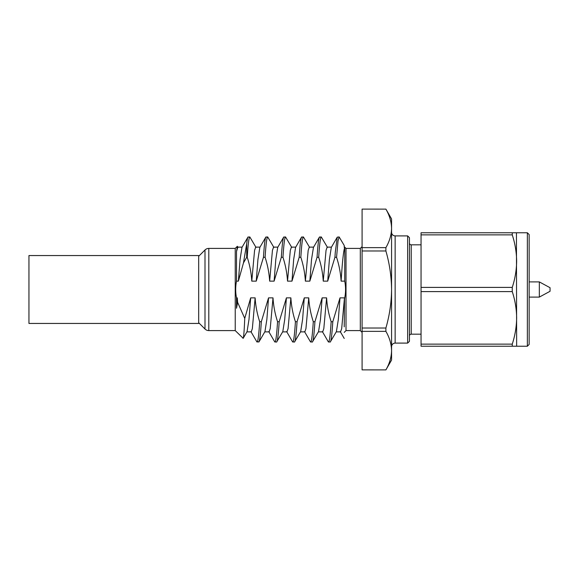 <?xml version="1.0" encoding="UTF-8"?>
<svg xmlns="http://www.w3.org/2000/svg" width="579" height="579" viewBox="0 0 579 579"><rect width="100%" height="100%" fill="white"/><g stroke="black" fill="none" stroke-linecap="round" stroke-linejoin="round"><path stroke-width="0.87" d="M246.705 257.293L247.233 257.293C248.073 244.164 248.934 237.383 249.81 236.934L247.921 237.158L241.979 247.399L240.061 259.537L238.382 281.126L243.469 262.895L246.705 257.293L246.705 243.723L243.469 262.895M248.174 236.934C247.711 236.941 247.219 239.199 246.705 243.723M249.81 236.934L256.005 247.399M336.247 331.876L340.561 331.876L341.675 328.648L344.476 297.874L340.003 297.874L332.795 321.707L331.159 321.707C328.626 313.941 327.113 306.002 326.607 297.874L322.141 297.874L314.925 321.707L313.29 321.707C310.764 313.941 309.244 306.002 308.737 297.874L304.272 297.874L297.056 321.707L295.42 321.707C292.894 313.941 291.375 306.002 290.875 297.874L286.402 297.874L279.194 321.707L277.558 321.707C275.025 313.941 273.512 306.002 273.006 297.874L268.54 297.874L266.861 319.463L264.943 331.601L258.994 341.842L256.859 341.842L250.91 331.601M265.095 257.293C265.942 244.164 266.803 237.383 267.679 236.934L265.79 237.158L259.848 247.399L257.923 259.537L256.251 281.126L263.459 257.293L265.095 257.293C267.628 265.059 269.141 272.998 269.648 281.126L272.441 250.352L273.563 247.124L277.869 247.124M266.043 236.934C265.168 237.383 264.306 244.164 263.459 257.293M267.679 236.934L273.874 247.399M286.402 297.874L284.723 319.463L282.805 331.601L276.61 342.066L274.721 341.842L268.779 331.601M282.965 257.293C283.811 244.164 284.665 237.383 285.541 236.934L283.659 237.158L277.71 247.399L275.792 259.537L274.113 281.126L281.329 257.293L282.965 257.293C285.49 265.059 287.01 272.998 287.517 281.126L290.311 250.352L291.425 247.124L295.739 247.124M283.913 236.934C283.03 237.383 282.176 244.164 281.329 257.293M285.541 236.934L291.744 247.399M304.272 297.874L302.593 319.463L300.675 331.601L294.479 342.066L292.59 341.842L286.648 331.601M300.834 257.293C301.673 244.164 302.535 237.383 303.41 236.934L301.521 237.158L295.579 247.399L293.662 259.537L291.982 281.126L299.198 257.293L300.834 257.293C303.36 265.059 304.88 272.998 305.379 281.126L308.18 250.352L309.295 247.124L313.608 247.124M301.775 236.934C300.899 237.383 300.038 244.164 299.198 257.293M303.41 236.934L309.606 247.399M322.141 297.874L320.462 319.463L318.544 331.601L312.342 342.066L310.46 341.842L304.511 331.601M318.696 257.293C319.543 244.164 320.404 237.383 321.28 236.934L319.391 237.158L313.449 247.399L311.524 259.537L309.852 281.126L317.06 257.293L318.696 257.293C321.229 265.059 322.742 272.998 323.248 281.126L326.042 250.352L327.157 247.124L331.47 247.124M319.644 236.934C318.768 237.383 317.907 244.164 317.06 257.293M321.28 236.934L327.475 247.399M340.003 297.874L338.324 319.463L336.406 331.601L330.211 342.066L328.322 341.842L322.38 331.601M346.01 330.595L360.304 330.595L360.304 248.405L346.01 248.405L346.01 330.595L344.223 332.382M346.01 248.405L344.223 246.618L344.223 245.474L344.223 247.342L344.729 247.378L344.729 281.126C345.902 287.075 345.829 292.981 344.527 298.844L344.223 326.86M360.304 330.595L362.092 332.382M360.304 248.405L362.092 246.618M391.57 346.676A3.575 3.575 0 0 1 395.146 343.101L407.652 343.101L407.652 235.899L395.146 235.899L395.146 343.101M391.57 232.324A3.575 3.575 0 0 0 395.146 235.899M407.652 235.899L409.44 237.687L409.44 341.313L407.652 343.101M421.049 244.83L411.228 244.83A1.788 1.788 0 0 1 409.44 243.042M421.049 334.17L411.228 334.17A1.788 1.788 0 0 0 409.44 335.958M385.896 369.901L362.092 369.88L385.896 369.901L391.57 360.073L391.57 289.5C391.418 302.672 389.529 315.512 385.896 328.018L385.896 331.362L362.092 331.362L362.092 328.018L385.896 328.018M268.54 297.874L261.324 321.707L259.689 321.707C257.163 313.941 255.643 306.002 255.136 297.874L250.671 297.874L248.992 319.463L247.074 331.601L243.18 338.302L235.233 330.595L235.233 248.405L237.347 246.292L238.143 247.399M243.014 338.368C243.607 338.498 244.179 331.839 244.743 318.392L237.614 302.318L236.514 308.26L236.514 297.874C235.407 292.243 235.407 286.663 236.514 281.126L236.514 251.503L237.347 246.292M235.233 248.405L208.795 248.405L208.795 330.595L235.233 330.595M198.684 322.706L205.002 329.024A5.363 5.363 0 0 0 208.795 330.595M205.002 329.024L205.002 249.976A5.363 5.363 0 0 1 208.795 248.405M236.514 308.26L237.274 297.874L236.514 297.874M237.614 302.318L237.274 297.874M236.514 251.503L237.824 247.124L242.138 247.124M250.671 297.874L244.743 318.392M385.896 209.12L362.092 209.099L385.896 209.12C389.537 215.431 391.426 221.851 391.57 228.379C391.433 234.929 389.537 241.349 385.896 247.638L385.896 250.982L362.092 250.982L362.092 247.638L385.896 247.638M385.896 250.982C389.529 263.554 391.418 276.393 391.57 289.5L391.57 218.927L385.896 209.099M362.092 328.018L362.092 250.982M385.896 331.362C389.537 337.666 391.426 344.085 391.57 350.621C391.433 357.171 389.537 363.59 385.896 369.88M362.092 369.88L362.092 331.362M362.092 247.638L362.092 209.12M336.565 257.293L338.027 240.936L339.142 236.934L337.26 237.158L335.277 252.328L334.93 257.293L336.565 257.293C339.091 265.059 340.611 272.998 341.118 281.126C342.319 261.846 343.528 250.598 344.729 247.378M341.118 281.126L344.729 281.126M339.142 236.934L344.223 245.474M323.248 281.126L327.714 281.126L329.393 259.537L331.311 247.399L337.26 237.158M327.714 281.126L334.93 257.293M344.476 297.874L344.527 298.844M330.211 342.066C331.087 341.617 331.948 334.836 332.795 321.707M331.159 321.707C330.312 334.836 329.451 341.617 328.575 342.066M318.378 331.876L322.691 331.876L323.813 328.648L326.607 297.874M305.379 281.126L309.852 281.126M312.342 342.066C313.217 341.617 314.079 334.836 314.925 321.707M313.29 321.707C312.443 334.836 311.582 341.617 310.706 342.066M300.515 331.876L304.829 331.876L305.944 328.648L308.737 297.874M287.517 281.126L291.982 281.126M294.479 342.066C295.355 341.617 296.216 334.836 297.056 321.707M295.42 321.707C294.581 334.836 293.719 341.617 292.844 342.066M282.646 331.876L286.96 331.876L288.074 328.648L290.875 297.874M269.648 281.126L274.113 281.126M276.61 342.066C277.486 341.617 278.347 334.836 279.194 321.707M277.558 321.707C276.711 334.836 275.85 341.617 274.974 342.066M264.784 331.876L269.09 331.876L270.212 328.648L273.006 297.874M247.233 257.293C249.759 265.059 251.279 272.998 251.778 281.126L254.579 250.352L255.694 247.124L260.007 247.124M251.778 281.126L256.251 281.126M258.741 342.066C259.616 341.617 260.478 334.836 261.324 321.707M259.689 321.707C258.842 334.836 257.988 341.617 257.112 342.066M246.915 331.876L251.228 331.876L252.343 328.648L255.136 297.874M236.514 281.126L238.382 281.126M539.331 281.908L539.331 297.092L550.05 291.288L550.05 287.712L539.331 281.908L529.148 281.908M529.148 344.44L527.36 346.228L527.36 232.772L529.148 234.56L529.148 344.44M512.256 232.772L512.256 234.879L421.049 234.879L421.049 232.772L527.36 232.772M516.439 232.772L516.642 346.228L512.256 346.228L527.36 346.228M512.256 346.228L421.049 346.228L421.049 344.121L512.256 344.121L512.256 346.228M421.049 234.879L421.049 287.394L512.256 287.394C515.071 278.788 516.533 270.031 516.642 261.136C516.533 252.212 515.071 243.462 512.256 234.879M512.256 287.394L512.256 291.606L421.049 291.606L421.049 344.121M512.256 344.121C515.071 335.516 516.533 326.759 516.642 317.864C516.533 308.94 515.071 300.19 512.256 291.606M421.049 287.394L421.049 291.606M198.684 272.912L198.684 323.444L28.95 323.444L28.95 255.556L198.684 255.556L198.684 272.912M411.228 244.83L411.228 334.17M198.684 256.294L205.002 249.976M340.249 331.601L344.223 338.447M539.331 297.092L529.148 297.092"/></g></svg>
